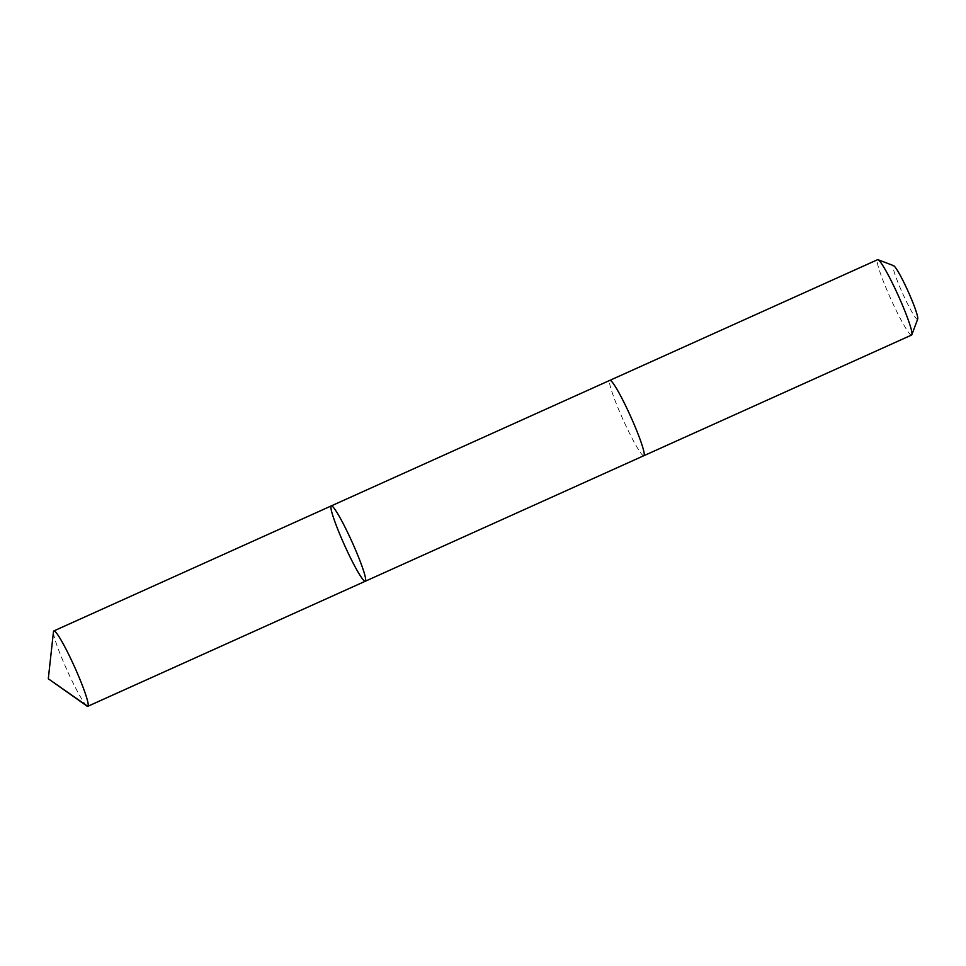 <?xml version="1.0" encoding="UTF-8"?>
<svg xmlns="http://www.w3.org/2000/svg" width="966" height="966" viewBox="0 0 966 966"><rect width="100%" height="100%" fill="white"/><g stroke="black" fill="none" stroke-linecap="round" stroke-linejoin="round"><path stroke-width="0.72" stroke-dasharray="4.83 3.62" d="M331.302 505.894A41.333 4.106 -114.3 0 0 335.757 524.091A41.333 4.106 -114.3 0 0 353.013 562.852A41.333 4.106 -114.3 0 0 365.269 581.254M86.952 706.049A41.333 4.106 65.7 0 1 58.298 649.128A41.333 4.106 65.7 0 1 53.468 631.728M643.827 455.71A41.333 4.106 65.7 0 1 631.571 437.308A41.333 4.106 65.7 0 1 614.328 398.547A41.333 4.106 65.7 0 1 609.872 380.35M643.767 455.735A41.333 4.106 65.7 0 1 623.106 419.715A41.333 4.106 65.7 0 1 609.812 380.387M911.578 335.057A41.333 4.106 65.7 0 1 890.845 299.062A41.333 4.106 65.7 0 1 877.611 259.685M917.7 319.046A29.403 2.922 65.7 0 1 902.751 293.688A29.403 2.922 65.7 0 1 893.659 265.698"/><path stroke-width="1.45" d="M609.812 380.387A41.333 4.106 65.7 0 1 609.872 380.35A41.333 4.106 65.7 0 1 622.14 398.753A41.333 4.106 65.7 0 1 639.383 437.513A41.333 4.106 65.7 0 1 643.827 455.71L365.269 581.254A41.333 4.106 -114.3 0 0 352.035 541.89A41.333 4.106 -114.3 0 0 331.302 505.894A41.333 4.106 -114.3 0 0 335.757 524.091A41.333 4.106 -114.3 0 0 353.013 562.852A41.333 4.106 -114.3 0 0 365.269 581.254A41.333 4.106 -114.3 0 0 352.035 541.89A41.333 4.106 -114.3 0 0 331.302 505.894L53.842 630.931A41.333 4.106 65.7 0 1 66.111 649.333A41.333 4.106 65.7 0 1 83.366 688.094A41.333 4.106 65.7 0 1 87.809 706.303A41.333 4.106 65.7 0 1 86.952 706.049L48.3 678.772L87.773 706.315L365.233 581.266M48.3 678.772L53.468 631.728A41.333 4.106 65.7 0 1 53.842 630.931M331.302 505.894L609.872 380.35A41.333 4.106 65.7 0 1 622.128 398.753A41.333 4.106 65.7 0 1 639.383 437.513A41.333 4.106 65.7 0 1 643.839 455.723A41.333 4.106 65.7 0 1 643.767 455.735M609.872 380.35L877.611 259.685A41.333 4.106 65.7 0 1 878.058 259.709A41.333 4.106 65.7 0 1 907.122 316.86A41.333 4.106 65.7 0 1 911.856 334.695A41.333 4.106 65.7 0 1 911.578 335.057L643.839 455.723M878.058 259.709L893.659 265.698A29.403 2.922 65.7 0 1 914.331 306.355A29.403 2.922 65.7 0 1 917.7 319.046L911.856 334.695M365.269 581.254L87.809 706.303"/></g></svg>
